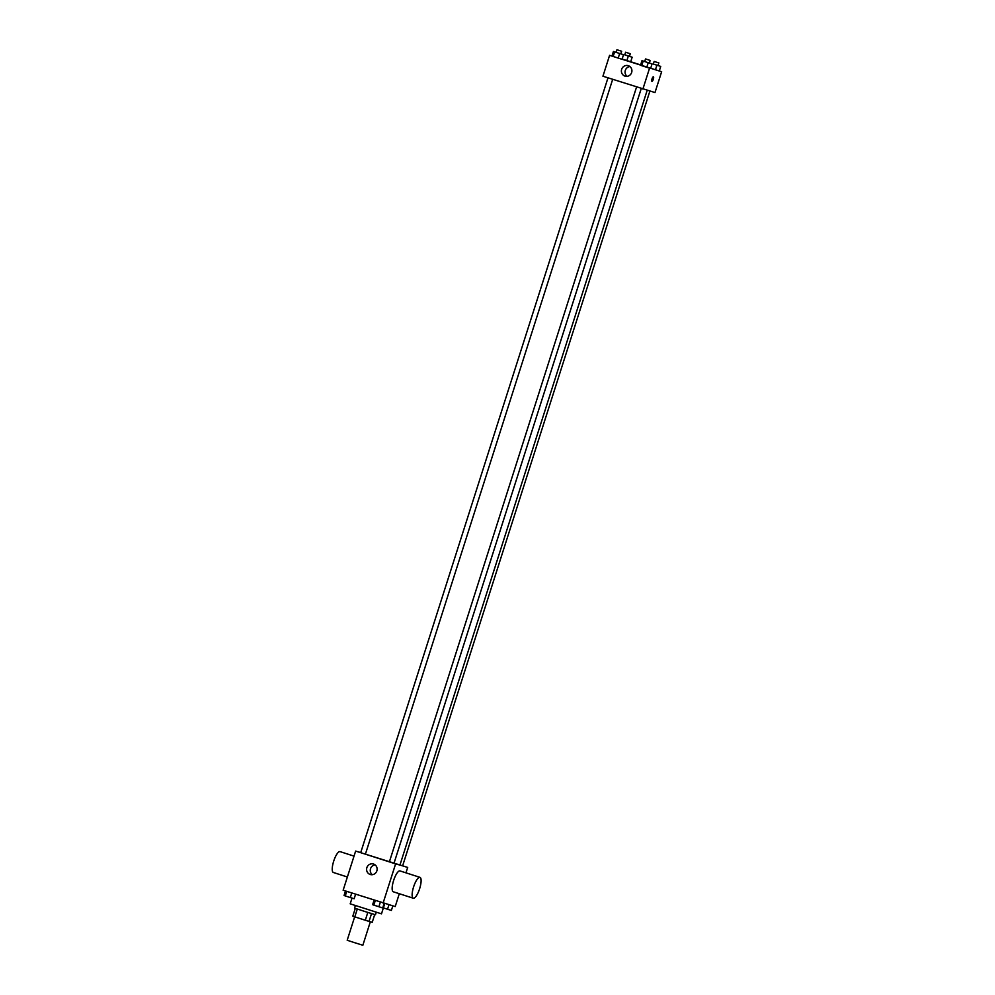 <?xml version="1.0" encoding="UTF-8"?>
<svg xmlns="http://www.w3.org/2000/svg" width="995" height="995" viewBox="0 0 995 995"><rect width="100%" height="100%" fill="white"/><g stroke="black" fill="none" stroke-linecap="round" stroke-linejoin="round"><path stroke-width="1.49" d="M354.668 916.83L347.193 940.25L353.859 942.452L362.852 945.25L370.327 921.793M367.802 912.427L365.314 920.251L354.805 916.868L352.802 916.196L355.302 908.385M374.705 914.567L372.217 922.34L365.314 920.251M371.533 913.597L369.033 921.42M376.247 912.266L375.451 914.778L364.978 911.532L354.568 908.112L355.377 905.599M357.292 909.044L354.805 916.868M352.019 898.087L350.19 903.833L381.495 913.833L384.767 903.572M399.306 893.709L395.202 906.569L343.151 890.226L355.638 851.086L360.737 852.566M402.639 865.812L407.689 867.441L405.96 872.839M607.982 77.846L360.7 852.665L393.97 863.361L399.928 865.09L647.185 90.321M407.689 867.441L355.638 851.086M399.953 865.028L402.614 865.861L649.884 91.092M636.551 87.038L389.368 861.894M395.587 863.958L383.1 903.087M376.856 870.874A5.473 5.249 106.1 0 1 370.351 874.53A5.473 5.249 106.1 0 1 366.819 867.814A5.473 5.249 106.1 0 1 373.386 863.996A5.473 5.249 106.1 0 1 376.856 870.874M413.261 898.211L393.286 891.781A10.957 3.147 -72.2 0 1 393.634 880.426A10.957 3.147 -72.2 0 1 399.978 870.911A10.957 3.147 -72.2 0 1 400.002 870.923L419.977 877.354A10.957 3.147 -72.2 0 1 419.977 877.354A10.957 3.147 -72.2 0 1 419.616 888.746A10.957 3.147 -72.2 0 1 413.261 898.211A10.957 3.147 -72.2 0 1 413.609 886.868A10.957 3.147 -72.2 0 1 419.952 877.341M354.033 856.123L340.066 851.62A10.957 3.147 107.8 0 0 333.723 861.085A10.957 3.147 107.8 0 0 333.35 872.478A10.957 3.147 107.8 0 0 333.387 872.491M372.292 874.692A5.473 5.249 106.1 0 1 375.115 864.891M659.287 70.931L661.65 71.69L654.984 92.56L602.933 76.217L609.587 55.347L613.156 56.479L611.962 56.043L613.417 51.479L616.129 52.325M630.718 61.74L640.631 64.924M622.049 59.302L613.156 56.479L622.049 59.302L623.517 54.737L613.417 51.479M659.275 70.993L650.693 68.269L659.275 70.993L660.73 66.429L653.342 64.016M661.65 71.69L609.587 55.347M630.706 61.789L622.124 59.078L630.706 61.789L632.161 57.225L624.785 54.812M649.387 63.021L652.073 63.929L650.618 68.493L641.725 65.682L640.531 65.247L641.986 60.683L644.698 61.516M649.548 68.207L642.882 89.077M631.651 72.511A5.473 5.249 106.1 0 1 625.134 76.167A5.473 5.249 106.1 0 1 621.614 69.451A5.473 5.249 106.1 0 1 628.168 65.645A5.473 5.249 106.1 0 1 631.651 72.511M653.404 76.802A2.4 0.684 -72.2 0 1 653.416 76.802A2.4 0.684 -72.2 0 1 653.329 79.289A2.4 0.684 -72.2 0 1 651.949 81.366A2.4 0.684 -72.2 0 1 652.024 78.879A2.4 0.684 -72.2 0 1 653.404 76.802A2.4 0.684 -72.2 0 1 653.329 79.289A2.4 0.684 -72.2 0 1 651.949 81.366M627.086 76.341A5.473 5.249 106.1 0 1 629.91 66.541M652.073 63.929L641.986 60.683M645.519 58.941L644.685 61.553L649.275 63.033L650.208 60.446L645.519 58.941L650.208 60.446M650.618 68.493L640.531 65.247M648.23 62.735L646.775 67.299M643.18 61.118L641.725 65.682M620.83 53.817L623.517 54.737M616.95 49.75L616.116 52.362L620.818 53.854L621.651 51.255L616.95 49.75L621.651 51.255M619.661 53.543L618.206 58.108M614.624 51.914L613.156 56.479M658.043 65.508L660.73 66.429M654.163 61.441L653.329 64.053L657.931 65.521L658.864 62.934L654.163 61.441L658.864 62.934M656.887 65.235L655.431 69.799M625.606 52.237L630.295 53.742L625.606 52.237L624.773 54.849L632.161 57.225M628.318 56.031L626.862 60.595M384.169 903.398L382.714 907.937L378.871 906.743L372.627 904.691L374.07 900.176M380.326 902.191L378.871 906.743M375.277 900.574L373.821 905.127M376.297 905.923L377.752 906.383M355.588 894.231L354.158 898.746L350.302 897.552L344.059 895.5L345.501 890.985M351.757 893L350.302 897.552M346.708 891.371L345.265 895.923M347.728 896.719L349.183 897.191M392.826 905.885L391.371 910.437L383.386 907.913M388.945 904.778L387.528 909.243M384.941 908.41L386.408 908.883M347.367 876.993L333.35 872.478M393.97 863.361L641.24 88.555M612.671 79.351L365.401 854.17M630.295 53.742L629.462 56.354"/></g></svg>
